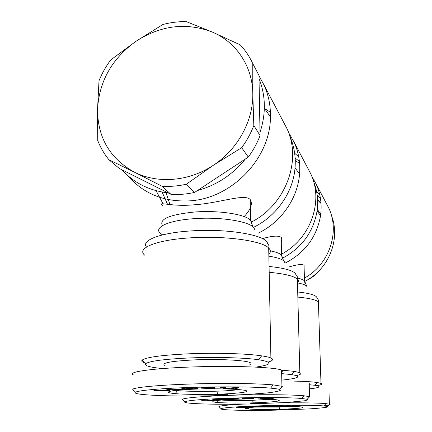 <?xml version="1.0" encoding="UTF-8"?>
<svg xmlns="http://www.w3.org/2000/svg" width="432" height="432" viewBox="0 0 432 432"><rect width="100%" height="100%" fill="white"/><g stroke="black" fill="none" stroke-linecap="round" stroke-linejoin="round"><path stroke-width="0.65" d="M268.196 362.027C272.867 360.698 273.764 359.354 270.891 357.993C269.131 357.215 266.053 356.497 261.652 355.838C246.953 353.581 215.752 352.652 188.708 353.808C161.552 355.115 146.021 357.226 142.128 360.137C141.334 360.958 141.853 361.746 143.689 362.502L144.877 362.923M244.134 216.589C250.803 209.52 252.833 203.855 250.22 199.595C244.982 193.207 218.986 203.272 194.017 204.817C170.23 207.031 157.102 200.869 162.826 205.61M127.629 175.403C143.176 193.676 163.895 202.16 189.794 200.853C231.8 198.52 270.481 158.328 270.448 116.942C270.664 105.586 268.526 94.964 264.049 85.072L258.973 75.875M260.01 132.219C262.672 124.276 264.109 116.262 264.319 108.173C264.541 97.745 262.775 87.896 259.022 78.629L260.069 135.54C257.164 143.17 253.244 150.347 248.303 157.064L197.51 190.507C216.61 185.236 232.562 174.733 245.36 158.998M253.4 227.383C276.48 216.34 293.177 192.391 295.04 167.832C295.915 156.697 294.187 146.221 289.861 136.409M270.416 112.282L264.314 108.346M251.581 221.967C285.849 204.59 302.26 159.975 286.81 128.331L283.554 122.137M239.317 389.605C231.746 390.479 224.267 391.003 216.869 391.171C209.007 391.543 185.846 391.527 177.568 390.571L175.667 390.371M204.908 387.742L204.962 388.114L208.435 388.255L211.626 388.022L208.294 387.833L214.823 387.752L214.882 388.395L201.242 388.157C200.475 387.709 202.624 387.423 207.689 387.283L214.807 387.601L204.908 387.742L204.908 387.374M212.198 388.33L212.193 387.785M167.654 390.798L160.807 390.917L166.25 390.371L153.884 390.566L156.2 390.091L161.12 389.945L156.568 390.463L165.866 390.107L169.609 390.328L167.654 390.798L167.654 390.15M216.016 395.032L214.31 394.848L214.931 394.562L221.26 394.297L225.758 394.411L227.777 394.875L217.96 395.372L223.555 394.924L216.016 395.032L216.011 394.475M249.966 364.505C251.456 363.83 251.446 363.166 249.939 362.513C245.3 360.234 218.716 358.857 195.194 359.851C170.845 361.109 160.715 362.983 164.803 365.461M172.681 393.341L175.365 393.379M282.037 372.109C283.284 371.471 283.268 370.84 281.993 370.229L281.578 370.057C274.79 367.108 232.308 365.521 191.419 366.989C150.455 368.42 125.339 372.292 133.888 375.057M162.502 368.55C149.731 367.313 144.115 365.699 145.649 363.712C149.44 361.06 164.149 359.138 189.783 357.939C215.298 356.875 244.723 357.696 258.692 359.737C273.272 362.183 272.381 364.635 256.009 367.087M296.411 375.575C300.731 374.603 301.871 373.631 299.824 372.659L294.138 371.336L281.583 370.138M281.275 242.503C282.15 240.208 282.112 238.491 281.156 237.362C278.586 235.418 272.473 235.813 262.813 238.534M258.028 233.253C281.059 222.35 297.724 198.504 299.554 174.02C300.424 162.74 298.62 152.15 294.133 142.247L288.554 132.527M270.47 115.7L268.974 114.826M282.377 258.26C301.763 247.887 313.324 232.146 317.061 211.037C318.492 200.691 317.331 190.831 313.567 181.467M299.398 161.422L295.142 158.02M281.545 254.119C310.543 239.047 324.016 201.058 310.673 173.664L307.822 168.248M298.717 156.8L294.656 153.252M270.529 399.292L252.617 400.291C246.316 400.545 228.625 400.631 221.281 400.043M245.716 398.212L245.576 398.482L248.389 398.574L251.159 398.401L248.481 398.277L253.946 398.201L253.692 398.66L242.465 398.52C242.039 398.207 243.967 397.991 248.249 397.883L254 398.11L245.716 397.964M251.489 398.617L251.483 398.234M213.062 400.475L207.279 400.577L212.139 400.172L201.728 400.34L208.116 399.875L204.028 400.259L211.972 399.978L214.958 400.129L213.062 400.475L213.057 400M251.413 403.466L250.382 403.164L255.528 402.926L261.452 403.288L252.893 403.715L257.726 403.315L251.413 403.466L251.408 403.072M213.586 401.965L217.388 402.003M282.069 373.653L291.535 374.576C302.184 376.45 299.079 378.281 282.215 380.074M316.996 385.652C321.214 384.89 322.542 384.134 320.981 383.384L317.234 382.509C312.406 381.802 304.808 381.343 294.446 381.121M304.15 268.699L304.058 265.313C302.087 263.925 297.032 264.492 288.884 267.008M285.271 263.039C304.997 252.806 316.759 237.006 320.549 215.638C322.072 204.476 320.598 193.936 316.121 184.027L311.818 176.348M299.587 163.447L295.256 160.493M304.83 281.34C328.709 269.455 340.826 239.155 331.484 215.6M320.441 198.31L317.201 195.329M304.42 278.105C329.206 264.632 340.324 231.844 328.676 207.878L326.138 203.067M319.696 194.513L316.57 191.457M292.804 406.431L279.115 407.052L255.334 407.063M275.173 405.772L277.295 406.042L282.209 405.751L281.794 406.096L276.75 406.183L272.263 406.01L277.474 405.524L282.301 405.67L275.168 405.594M279.925 406.069L279.92 405.783M246.164 407.533L236.542 407.446L242.249 407.084L238.534 407.381L245.489 407.16L247.963 407.268L246.164 407.533L246.159 407.165M277.76 409.741L276.658 409.644L277.317 409.482L282.139 409.315L286.524 409.59L278.932 409.93L283.295 409.622L277.76 409.741L277.754 409.45M245.29 408.407L248.632 408.429M302.454 407.295L302.832 407.273M324.097 405.783C329.341 405.092 331.166 404.573 329.573 404.222L325.885 403.623C318.87 402.856 296.406 402.619 278.705 402.953M309.301 384.712L314.917 385.29C321.856 386.451 320.02 387.65 309.42 388.892M320.431 269.32C316.802 274.055 312.287 277.684 306.887 280.217M304.079 266.096L304.398 265.885M317.245 209.655L320.717 214.407M255.344 68.515L258.962 75.4L259.022 78.629M197.51 190.507L194.605 192.424C186.683 194.189 178.81 194.827 170.98 194.335L119.308 168.469L108.929 159.748C104.198 153.927 100.462 147.506 97.729 140.486L97.519 109.566C97.729 137.792 110.02 158.663 134.401 172.174L108.929 159.748M317.288 209.288L320.722 214.364M213.305 165.299L186.316 184.221C178.162 186.062 170.057 186.732 162.005 186.241L134.401 172.174C157.604 184.005 189.016 181.543 213.305 165.299C237.784 149.38 253.471 120.636 252.796 93.452L253.822 125.507C250.819 133.369 246.769 140.762 241.672 147.69L213.305 165.299M110.797 59.864L136.031 41.256C111.937 58.617 99.101 81.389 97.519 109.566L99.014 80.719C102.022 73.321 105.948 66.371 110.797 59.864M186.278 21.611L212.398 32.103C186.505 22.162 161.05 25.213 136.031 41.256L162.923 24.489C170.667 22.464 178.454 21.503 186.278 21.611M252.779 63.644L252.796 93.452C252.499 66.188 236.191 42.115 212.398 32.103L240.251 44.858C245.392 50.398 249.572 56.662 252.779 63.644L258.962 75.4M186.316 184.221L194.605 192.424M170.98 194.335L162.005 186.241M253.822 125.507L260.069 135.54M248.303 157.064L241.672 147.69M317.612 200.038L321.025 203.515M320.987 202.943L317.574 199.298M122.067 169.846C134.023 183.006 149.375 190.685 168.113 192.899M279.558 409.266C272.57 409.536 252.909 409.558 248.168 408.974C240.019 408.283 250.447 406.971 269.039 406.496C287.588 405.999 305.186 406.593 302.74 407.576C302.324 408.283 286.67 409.147 279.558 409.266L279.115 407.052M327.478 406.48L323.968 405.945C314.275 405.032 284.116 405.059 263.979 405.697C242.611 406.301 223.69 407.495 221.049 408.645C218.371 410.27 249.82 410.746 275.94 410.141L308.902 408.931C323.374 407.954 329.567 407.138 327.478 406.48L329.573 404.222M283.295 409.622L283.279 409.309L283.295 409.622M299.452 405.616L296.314 406.291L287.734 406.139L299.452 405.616M267.127 406.382L261.414 406.156L263.299 406.501L260.982 406.571L258.001 406.026L266.09 406.177L264.265 405.837L266.614 405.761L269.503 406.312L267.127 406.382L267.116 405.859M285.979 405.691L290.158 405.707L285.979 405.691M248.524 406.48L258.493 406.679L250.376 407.144L246.407 406.604L248.524 406.48M242.892 404.109C229.316 404.806 221.314 405.599 218.889 406.485L221.049 408.645M219.278 407.101L219.58 407.176M278.208 409.752L278.203 409.428M278.705 409.763L278.694 409.406M282.485 409.676L279.11 409.558L282.485 409.568M282.901 409.649L282.89 409.309M283.727 409.86L283.711 409.315M284.256 409.838L284.245 409.32M284.742 409.817L284.731 409.336M285.163 409.79L285.158 409.358M285.541 409.763L285.53 409.379M285.865 409.736L285.86 409.412M285.919 409.73L285.914 409.423M296.314 406.291L296.298 405.805M293.641 405.95L296.422 405.778L293.636 405.788M266.09 406.177L266.085 405.778M260.982 406.571L260.977 405.972M280.076 406.118L280.071 405.778M281.794 406.096L281.783 405.756M250.376 407.144L250.371 406.76M249.518 406.652L252.461 406.717L249.512 406.501M253.179 402.845C245.511 403.164 223.463 403.175 217.037 402.435C206.183 401.512 217.226 399.751 239.155 399.157C261.02 398.542 282.107 399.433 278.899 400.761C278.084 401.684 260.993 402.71 253.179 402.845L252.617 400.291M307.228 399.298L301.876 398.482C289.078 397.316 255.236 397.316 232.697 398.072C208.786 398.806 188.098 400.259 184.874 401.738C181.219 403.925 218.236 404.719 248.443 404.001L286.373 402.516L304.63 400.772C307.319 400.151 308.183 399.659 307.228 399.298L309.641 396.684L304.036 395.777C290.531 394.481 255.317 394.459 232.011 395.264C207.274 396.041 185.755 397.607 182.396 399.227L184.874 401.738M274.055 398.066L270.788 398.957L260.669 398.736L274.055 398.066M236.72 399.006L229.856 398.682L232.324 399.152L229.667 399.238L225.758 398.504L235.359 398.731L232.967 398.266L235.672 398.174L239.452 398.914L236.72 399.006L236.709 398.38M251.035 398.147L251.03 397.872M258.331 398.137L263.234 398.169L258.331 398.137M214.996 399.087L226.827 399.379L217.679 399.973L212.609 399.244L214.996 399.087M183.028 399.87L183.427 400.275M309.253 383.022L309.388 396.598M251.942 403.483L251.937 403.04M252.515 403.488L252.509 403.013M257.299 403.353L257.288 402.91M257.726 403.315L257.72 402.916M257.737 403.321L257.731 402.916M257.845 403.375L257.834 402.916M257.888 403.412L257.877 402.916M258.39 403.634L258.379 402.921M258.989 403.607L258.979 402.943M259.535 403.58L259.524 402.964M260.01 403.547L259.999 402.997M260.426 403.51L260.42 403.04M260.788 403.477L260.782 403.083M260.847 403.466L260.836 403.094M261.074 403.434L261.068 403.137M255.172 403.331L256.333 403.088L252.85 403.223L255.172 403.331M270.788 398.957L270.772 398.05M267.457 398.504L270.605 398.277L267.457 398.277M235.359 398.731L235.354 398.185M229.667 399.238L229.657 398.461M251.699 398.687L251.689 398.234M253.692 398.66L253.681 398.207M217.679 399.973L217.674 399.503M216.292 399.319L219.791 399.411L216.292 399.119M165.985 192.65L170.003 204.633M162.092 192.035L167.535 204.341M217.615 394.189C209.131 394.578 184.183 394.578 175.192 393.601C160.04 392.326 171.304 389.815 197.969 389.038C224.564 388.233 250.798 389.664 246.407 391.554C244.971 392.801 226.26 394.027 217.615 394.189L216.869 391.171M279.493 389.464C278.824 389.081 275.875 388.633 270.648 388.12C253.174 386.586 214.85 386.554 189.329 387.488C162.286 388.395 139.568 390.231 135.513 392.175C130.248 395.285 175.262 396.652 211.118 395.793C232.583 395.372 251.694 394.373 268.45 392.801C275.2 391.954 279.18 391.133 280.384 390.334L279.493 389.464L282.355 386.37L273.078 384.874C254.675 383.173 214.807 383.114 188.406 384.107C160.407 385.069 136.798 387.045 132.586 389.183L135.513 392.175M238.923 387.628L235.661 388.87L223.333 388.525L235.694 387.536L238.923 387.628M194.751 388.822L186.192 388.346L189.583 389.016L186.462 389.129L181.084 388.082L192.866 388.427L189.567 387.769L192.753 387.65L197.959 388.708L194.751 388.822L194.746 388.055M220.05 387.671L225.979 387.731L220.05 387.671M168.642 388.865L183.173 389.308L177.59 389.432L172.719 390.112L165.915 389.075L168.642 388.865M133.704 390.328L133.704 390.739L134.244 390.879M216.653 395.053L216.648 394.438M217.339 395.069L217.334 394.405M218.835 395.069L222.399 394.708L218.9 394.535L217.523 394.708L218.835 394.864M222.896 394.897L222.89 394.297M223.371 394.843L223.366 394.303L223.387 394.853M223.555 394.924L223.549 394.308M220.417 395.393L220.412 395.123M223.625 395.307L223.625 395.037M224.397 395.28L224.392 394.33M225.094 395.242L225.083 394.367M225.709 395.204L225.704 394.411M226.249 395.167L226.244 394.465M226.719 395.118L226.714 394.524M227.119 395.075L227.113 394.594M227.178 395.064L227.178 394.61M227.421 395.021L227.421 394.675M217.523 394.708L217.523 394.394M221.989 394.567L221.983 394.292M222.296 394.616L222.296 394.292M222.399 394.654L222.399 394.292M235.661 388.87L235.645 387.542M226.606 388.616L226.6 388.26M228.922 388.422L228.922 388.076M233.091 388.541L233.086 388.271M231.32 388.217L233.825 388.292L234.932 387.914L231.32 388.217L231.314 387.887M234.932 387.914L234.932 387.596M186.192 388.346L186.192 388.055M192.866 388.427L192.861 387.671M186.462 389.129L186.462 388.4M160.132 390.209L160.132 389.934M212.506 388.427L212.501 387.779M172.719 390.112L172.719 389.491M174.058 389.707L174.064 389.389M177.59 389.432L177.59 389.14M180.355 389.524L180.355 389.221M170.429 389.194L174.739 389.34L170.429 389.194L170.429 388.919M174.739 389.34L174.739 389.048M156.065 190.663L163.048 203.769M144.731 255.193C136.307 248.492 155.374 240.149 188.617 237.962C223.204 235.343 262.138 240.629 268.699 248.044C270.869 250.177 270.907 252.288 268.823 254.378M270.891 357.993L268.699 248.044C269.19 248.422 269.131 243.486 267.516 243.718C267.835 235.3 227.054 228.074 189.432 231.034C159.435 233.064 141.005 240.581 146.502 247.039M251.564 223.992L251.64 222.156L250.544 220.325C245.722 214.288 218.29 210.06 194.027 212.063C169.441 214.655 158.911 219.17 162.437 225.596M162.659 234.878C151.189 228.992 165.272 220.666 193.261 218.738C222.329 216.351 254.167 222.232 254.448 229.306M210.233 387.536L210.233 387.266M269.185 272.311C284.434 273.726 293.814 275.978 297.335 279.067C298.658 280.357 298.69 281.648 297.437 282.944M282.128 257.564L281.567 255.145C279.958 253.46 276.215 252.034 270.34 250.873M299.824 372.659L297.308 276.615L295.898 274.72C294.883 270.999 285.941 268.245 269.066 266.452M268.861 256.16C278.699 257.72 283.97 259.794 284.672 262.381M297.815 297.103C309.139 298.183 316.008 299.786 318.422 301.914L319.091 303.178L318.503 304.452M304.83 282.555L304.495 280.881C303.496 279.823 301.158 278.899 297.481 278.105M320.981 383.384L318.422 301.914C318.271 302.708 319.248 300.143 316.931 297.751C316.305 295.24 309.89 293.317 297.68 291.983M297.47 282.917C303.496 284.013 306.704 285.358 307.082 286.956L304.495 280.881L304.058 265.313M202.5 400.415L202.5 400.113M154.904 390.685L154.904 390.22M159.068 390.744L159.068 390.436M161.19 390.647L161.19 390.269M252.979 226.951L250.544 220.325L250.22 199.595M264.319 108.173L270.448 116.942M286.81 128.331L264.049 85.072M258.692 359.737L261.652 355.838M283.613 260.777L281.567 255.145L281.156 237.362M295.04 167.832L299.554 174.02M310.673 173.664L294.133 142.247M291.535 374.576L294.138 371.336M317.061 211.037L320.549 215.638M328.676 207.878L316.121 184.027M314.917 385.29L317.234 382.509M249.388 407.533L248.168 408.974M325.885 403.623L323.968 405.945M329.011 392.299L329.4 404.163M218.819 400.264L217.037 402.435M278.159 400.032L278.899 400.761M304.031 395.777L301.876 398.477M245.408 398.282L245.408 397.98M145.649 363.712L142.128 360.137M177.568 390.571L175.192 393.601M245.241 390.388L246.407 391.554M273.073 384.874L270.643 388.114M281.578 370.057L281.939 386.23M249.939 362.513L250.004 366.838M156.546 390.382L156.551 390.064M166.541 390.415L166.541 390.118M201.242 388.157L201.242 387.796M204.73 387.785L204.725 387.385M211.199 387.628L211.199 387.283M143.689 362.502L143.694 361.724"/></g></svg>
